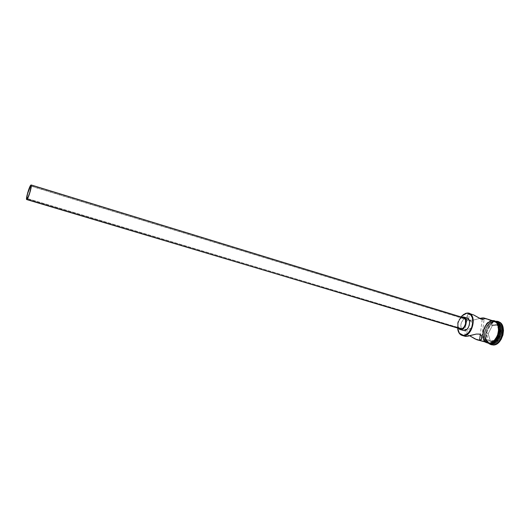 <?xml version="1.0" encoding="UTF-8"?>
<svg xmlns="http://www.w3.org/2000/svg" width="530" height="530" viewBox="0 0 530 530"><rect width="100%" height="100%" fill="white"/><g stroke="black" fill="none" stroke-linecap="round" stroke-linejoin="round"><path stroke-width="0.4" stroke-dasharray="2.65 1.99" d="M466.652 329.998L27.249 198.525L466.652 329.998M465.85 329.441L465.658 328.945L465.85 329.441M465.585 327.58L465.658 326.712L465.585 327.58M465.771 325.758L465.916 324.764L465.771 325.758M466.082 323.777L465.916 324.764L466.082 323.777M466.42 322.425L466.294 322.856L466.42 322.425M466.91 321.312L466.559 322.021L466.91 321.312M467.91 320.365L467.361 320.749L467.91 320.365M31.005 186.156L468.553 320.186L469.375 313.892L467.546 314.8L467.009 316.112L467.361 318.212L469.01 319.974L472.714 320.279L479.67 318.444L472.714 320.279L469.633 320.233L467.645 318.722L466.99 316.622L467.546 314.8L469.375 313.892L466.85 313.104L469.375 313.892L468.553 320.186L469.997 320.504L471.362 321.597L472.336 323.234L472.561 325.188L471.839 327.07L470.461 328.567L467.268 330.031L466.446 336.384L467.268 330.031L470.845 328.236L472.561 325.188L471.919 322.359L469.474 320.292L31.005 186.156M463.551 317.722L30.8 185.136L462.584 317.629C458.264 317.768 456.085 327.898 460.192 328.825M467.082 318.046L462.677 316.927L465.989 317.94C461.61 319.901 460.093 323.545 461.438 328.872L463.313 330.515M465.002 335.046L466.499 334.702L469.719 335.788L467.082 334.761L464.883 335.119M482.201 319.351L480.293 334.483L482.201 319.351M498.485 321.783L493.88 321.518L493.509 321.829L495.928 322.194C503.613 324.731 499.167 343.281 490.893 343.142L491.098 343.539L488.09 342.486L485.937 340.313L484.566 335.026L485.083 330.919L486.666 327.036L490.515 322.883L493.509 321.829L496.338 322.386L498.551 324.493L499.32 326.036L500.015 329.819L499.505 334.026L497.869 337.994L495.371 341.095L492.403 342.85L489.621 343.056L486.109 340.585C482.433 335.576 485.805 324.433 491.641 322.3L493.88 321.518L496.458 321.922M470.673 313.945L471.813 314.217M494.033 321.134L484.473 318.59L491.979 320.922L488.865 322.021L486.043 324.612L483.923 328.295L482.81 332.522L482.87 336.683L484.102 340.147L485.109 341.459L487.726 342.956M484.182 318.497L482.38 317.94L484.182 318.497M495.08 321.491L492.509 321.087L494.563 321.299C503.016 323.24 498.65 343.38 489.773 343.241L487.984 343.042C479.531 341.101 483.638 321.332 492.509 321.087L493.562 321.418L490.449 322.512L487.626 325.095L484.804 330.859L484.274 335.126L484.937 339.008L486.699 341.923L490.011 343.539L487.984 343.042M497.001 322.061L494.934 321.842C486.05 322.074 481.955 341.817 490.429 343.758M491.986 320.855L493.218 320.882L491.986 320.855C489.223 320.597 486.394 323.419 483.499 329.309C482.075 336.51 483.121 340.956 486.633 342.645L485.076 341.512L483.3 338.577L482.638 334.668L483.181 330.369L484.837 326.314L487.375 323.095L488.859 321.962L491.986 320.855M489.581 343.579L489.766 343.314C493.457 343.685 496.603 339.77 499.194 331.561C498.564 323.618 496.338 320.1 492.516 321.021L492.158 320.597L492.516 321.021C489.077 320.769 486.036 324.426 483.393 331.979C483.459 339.803 485.407 343.586 489.236 343.314M460.981 316.933L458.139 322.783L457.609 328.057C457.423 323.949 458.543 320.239 460.981 316.933M462.73 330.263L461.1 328.083L460.762 325.864L461.087 323.406L463.445 319.232L465.989 317.94M466.824 317.98L466.559 322.035M491.495 344.811L489.005 343.294L487.123 340.194L486.414 336.073L486.977 331.555L488.726 327.288L491.403 323.903L494.616 321.915L498.452 321.77M488.17 333.714L490.495 341.611L497.246 341.234L501.671 332.787L499.233 324.85L492.489 325.394L488.17 333.714L492.489 325.394L498.876 325.069L496.968 324.479L499.313 332.151L501.228 332.734L498.876 325.069L492.357 325.592L490.469 325.009L496.968 324.479L498.876 325.069L492.357 325.592L488.183 333.635L486.288 333.065L490.469 325.009L492.489 325.394L488.183 333.635L490.429 341.267L488.521 340.704L486.288 333.065L488.183 333.635L490.429 341.267L496.954 340.896L495.04 340.326L488.521 340.704L490.495 341.611L488.17 333.714M489.912 343.572L487.236 341.287C483.44 336.08 486.918 324.572 492.966 322.339L495.543 321.319L493.457 321.849C487.03 324.227 483.34 336.431 487.368 341.969L488.839 343.586C482.068 338.875 487.295 321.524 495.543 321.319L496.279 321.551C486.832 321.803 482.499 342.744 491.515 344.818M489.839 343.559L489.369 343.447C480.902 341.505 485.003 321.75 493.88 321.518L491.933 322.008C485.871 324.227 482.373 335.788 486.189 340.995L489.839 343.559M495.027 321.485L493.562 321.418C485.162 321.624 480.65 339.982 488.269 343.056L489.051 343.354M495.464 321.597L492.516 321.021L489.382 322.127L486.547 324.731L484.407 328.434L483.287 332.688L483.353 336.868L484.592 340.359L486.838 342.625M487.096 342.764L489.766 343.314M497.783 323.797L496.729 322.512M489.773 343.241L486.865 342.559L484.632 340.306L483.214 334.808L483.751 330.541L485.4 326.506L487.918 323.313L490.946 321.432L494.026 321.167L496.696 322.571L498.538 325.453L499.147 331.568L498.008 335.901L495.815 339.65L492.92 342.228L489.773 343.241M494 321.127L493.496 321.001M491.979 320.922C483.115 321.167 479.001 340.949 487.454 342.883M457.761 329.296C457.218 324.287 458.563 319.848 461.796 315.979C458.563 319.848 457.218 324.287 457.761 329.296M458.37 328.282C456.648 323.717 457.768 320.007 461.729 317.165L459.384 319.073L457.781 322.406L457.536 326.029L458.37 328.282M460.358 328.872L458.596 327.48L458.013 323.605L459.656 319.537L461.054 318.199L462.584 317.629M499.313 332.151L495.04 340.326L496.954 340.896L501.228 332.734L499.313 332.151L495.04 340.326L488.521 340.704L486.288 333.065L490.469 325.009L496.968 324.479L499.313 332.151M498.876 325.069L499.233 324.85L501.671 332.787L501.228 332.734L498.876 325.069M501.228 332.734L501.671 332.787L497.246 341.234L496.954 340.896L501.228 332.734M496.954 340.896L497.246 341.234L490.495 341.611L490.429 341.267L496.954 340.896M466.539 329.965L26.99 198.651M464.711 336.159L465.651 328.938M467.493 314.873L467.076 318.046M495.623 321.63L494.563 321.299M496.345 321.856L495.941 321.73M492.264 320.584L492.158 320.597C482.664 320.749 480.127 340.724 485.679 342.36M489.78 343.566L489.369 343.447M493.457 321.849L492.966 322.339M487.368 341.969L487.236 341.287M486.189 340.995L486.109 340.585M481.902 336.63L484.115 319.014M469.474 320.292L30.853 185.878"/><path stroke-width="0.79" d="M481.902 336.63L481.571 339.273L481.71 336.113L480.617 334.708L479.425 334.105L476.284 334.072L467.798 336.212L465.419 336.371L466.446 336.384L463.902 335.636L459.311 333.151L457.609 328.057L458.152 330.859L459.795 333.721L462.273 335.179L463.717 335.285L465.221 334.973L468.175 333.125L471.654 327.918L472.919 321.452L472.283 317.569L470.567 314.734L466.85 313.104L465.439 313.435L461.796 315.979L466.592 313.316C476.437 311.686 473.442 335.159 463.717 335.285L463.902 335.636C473.88 335.51 476.954 311.428 466.85 313.104L468.858 313.296C477.106 315.158 472.581 335.669 463.902 335.636L466.446 336.384L476.284 334.072L479.425 334.105L481.432 335.609L482.055 337.676L481.432 339.438L479.564 340.24L475.251 339.048L469.719 335.788L476.788 339.723L489.236 343.089C498.114 343.221 502.486 323.075 494.033 321.134L484.003 318.013L484.447 318.662L483.492 319.292L481.319 319.153L473.694 314.972L468.858 313.296M30.561 186.023L30.945 185.97L31.018 186.878L29.885 192.171L28.262 196.743L26.984 198.651C25.917 198.671 29.15 187.269 30.561 186.023L30.853 185.878C31.933 185.818 28.64 197.398 27.249 198.525L26.878 198.538L26.818 197.604L27.606 193.589L30.561 186.023M463.538 317.715L464.605 318.371L465.473 319.828L465.499 324.035L464.048 327.036L462.63 328.368L461.093 328.918C465.419 328.878 467.659 318.643 463.551 317.722L31.131 184.963C32.37 184.897 28.6 198.14 27.01 199.419L460.358 328.872M26.712 199.565L461.093 328.918L26.712 199.565C25.486 199.585 29.183 186.56 30.8 185.136L31.124 184.963M467.076 318.046L468.275 318.775L469.255 320.418L469.613 322.651L469.288 325.142L468.334 327.5L466.897 329.355L464.326 330.614C469.209 330.587 471.72 319.093 467.082 318.046L463.79 317.033C468.387 318.066 465.863 329.587 461.001 329.627L462.73 330.263M459.994 329.521L458.37 328.282L459.411 329.269L461.001 329.627L459.994 329.521L464.326 330.614L461.001 329.627L463.558 328.361L465.002 326.493L465.956 324.135L466.287 321.637L465.512 318.484L463.505 316.96L461.729 317.165L463.77 317.033M484.453 318.325L484.122 319.014L484.228 318.106L483.426 317.914L479.67 318.444L482.38 317.94L482.201 319.351L482.38 317.94L484.003 318.013M487.726 342.956L489.236 343.089L479.564 340.24L480.293 334.483L479.564 340.24L489.236 343.089L490.813 342.791L493.894 340.956L497.471 335.742L498.717 329.229L498.001 325.287L497.206 323.684L496.159 322.406L494 321.127M496.458 321.922C505.468 323.028 501.459 344.089 492.224 343.963L491.158 343.652C499.763 343.811 504.381 324.519 496.391 321.895C504.381 324.519 499.763 343.811 491.158 343.652L492.224 343.963L492.668 344.818C503.533 344.844 506.541 319.756 495.576 321.319L497.75 321.551C506.753 323.625 502.129 344.99 492.668 344.818L493.41 345.037C502.877 345.209 507.501 323.856 498.485 321.783L497.75 321.551M490.84 343.559C499.147 343.718 504.003 325.287 496.524 322.008L498.803 324.181L500.115 327.653L499.79 334.085L496.888 339.968L493.986 342.546L490.84 343.559M489.78 343.566L492.224 343.963C501.122 344.109 505.474 324.009 497.001 322.061L496.345 321.856M493.218 320.882C497.094 321.094 498.809 325.148 498.372 333.052C495.49 340.194 492.443 343.559 489.23 343.155L489.581 343.579L486.633 342.645L489.23 343.155L490.813 342.857L492.397 342.135L495.311 339.538L497.518 335.762L498.657 331.396L498.564 327.129L497.253 323.631L494.934 321.432L493.218 320.882M489.236 343.314L489.581 343.579C495 342.36 498.266 338.047 499.366 330.64C498.829 323.578 496.464 320.226 492.264 320.584M466.592 313.316L463.617 314.442L460.981 316.933L465.221 313.634L466.592 313.316M465.989 317.94L466.824 317.98M498.452 321.77L500.751 323.121L502.718 326.188L503.493 330.362L502.937 335L501.135 339.372L498.372 342.791L495.086 344.725L491.495 344.811M490.773 344.599L493.41 345.037L490.773 344.599L488.839 343.586L492.668 344.818L492.224 343.963L489.912 343.572M491.158 343.652L489.839 343.559L491.158 343.652M489.766 343.314L492.933 342.294L494.45 341.174L498.054 335.927L499.306 329.375L498.584 325.413L497.783 323.797M496.729 322.512L495.464 321.597M493.496 321.001L491.979 320.922M481.571 339.273L479.564 340.24L477.477 339.955M463.902 335.636L462.153 335.45C459.815 334.655 458.351 332.601 457.761 329.296L459.384 333.443C460.57 334.993 462.08 335.728 463.902 335.636M484.122 319.014L482.552 319.378L480.624 318.894L473.694 314.972L470.673 313.945M462.584 317.629L463.319 317.662M30.8 185.136L27.812 192.364L26.619 197.471L26.758 199.571L28.633 196.266L30.429 190.72L31.323 186.103L31.237 185.069L30.8 185.136M489.574 343.586L485.679 342.36M465.015 336.292L462.153 335.45"/></g></svg>

